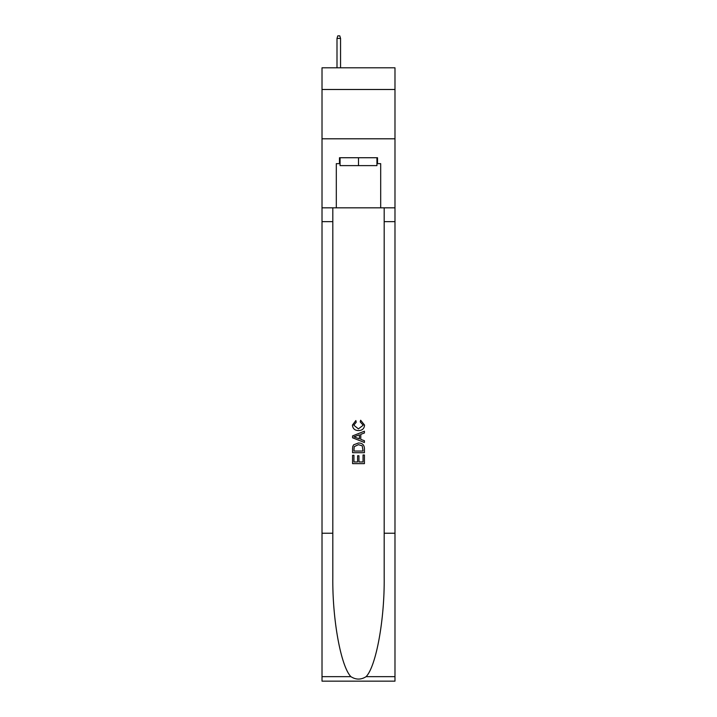 <?xml version="1.0" encoding="UTF-8"?>
<svg xmlns="http://www.w3.org/2000/svg" width="717" height="717" viewBox="0 0 717 717"><rect width="100%" height="100%" fill="white"/><g stroke="black" fill="none" stroke-linecap="round" stroke-linejoin="round"><path stroke-width="1.08" d="M394.986 89.491L394.986 67.801L322.014 67.801L322.014 89.491L394.986 89.491L394.986 138.802L322.014 138.802L322.014 89.491M376.936 157.731L376.936 165.618L340.064 165.618L340.064 157.731M358.5 157.731L358.5 165.618M363.044 454.981L363.044 461.963L358.948 461.963L363.044 461.963L363.044 454.981L364.415 454.981L364.415 463.63L352.576 463.63L352.576 455.286L352.576 463.63M357.586 455.743L357.586 461.963L353.947 461.963L357.586 461.963L357.586 455.743L358.948 455.743L358.948 461.963M353.598 444.845L352.746 446.566L353.598 444.845L358.428 442.998C362.219 442.981 364.209 444.8 364.415 448.466L364.415 452.705L352.576 452.705L352.576 448.663L352.576 452.705M360.624 420.243L360.239 421.91L360.624 420.243L364.559 425.073C364.245 428.703 362.193 430.532 358.41 430.558L358.41 430.558C354.772 430.478 352.782 428.658 352.423 425.1L355.865 420.547L356.224 422.214L353.795 425.181L358.401 428.891L363.196 425.226L360.239 421.91M366.127 676.651L394.986 676.651L394.986 681.15L322.014 681.15L322.014 533.233L332.813 533.233L332.813 577.212C332.285 619.246 340.817 666.201 350.873 676.651C355.955 679.895 361.036 679.895 366.127 676.651C376.183 666.201 384.715 619.246 384.187 577.212L384.187 207.822M352.576 435.909L352.576 437.791L364.415 442.488L352.576 437.791L352.576 435.909L364.415 431.213L352.576 435.909M384.187 533.233L394.986 533.233L394.986 138.802M322.014 533.233L322.014 138.802M332.813 207.822L332.813 533.233M394.986 676.651L394.986 533.233M322.014 207.822L336.309 207.822L336.309 163.646L340.064 163.646M376.936 163.646L377.527 163.646L377.527 157.731L339.473 157.731L339.473 163.646M377.527 163.646L380.691 163.646L380.691 207.822L394.986 207.822M336.309 207.822L380.691 207.822M364.415 431.213L364.415 432.987L360.768 434.332L360.768 439.378L364.415 440.722L364.415 442.488M356.125 437.657L359.405 438.876L359.405 434.834L353.947 436.85L356.125 437.657M359.405 434.834L359.405 438.876M352.576 448.663L352.746 446.566M362.21 445.804L363.044 451.038L362.21 445.804L358.401 444.665L354.189 446.682L353.947 451.038L363.044 451.038L353.947 451.038M352.576 455.286L353.947 455.286L353.947 461.963M340.557 67.801L340.557 38.413L336.999 38.413L336.999 67.801M336.999 38.413L337.788 35.85L339.768 35.85L340.557 38.413M384.187 221.634L394.986 221.634M332.813 221.634L322.014 221.634M322.014 676.651L350.873 676.651"/></g></svg>
